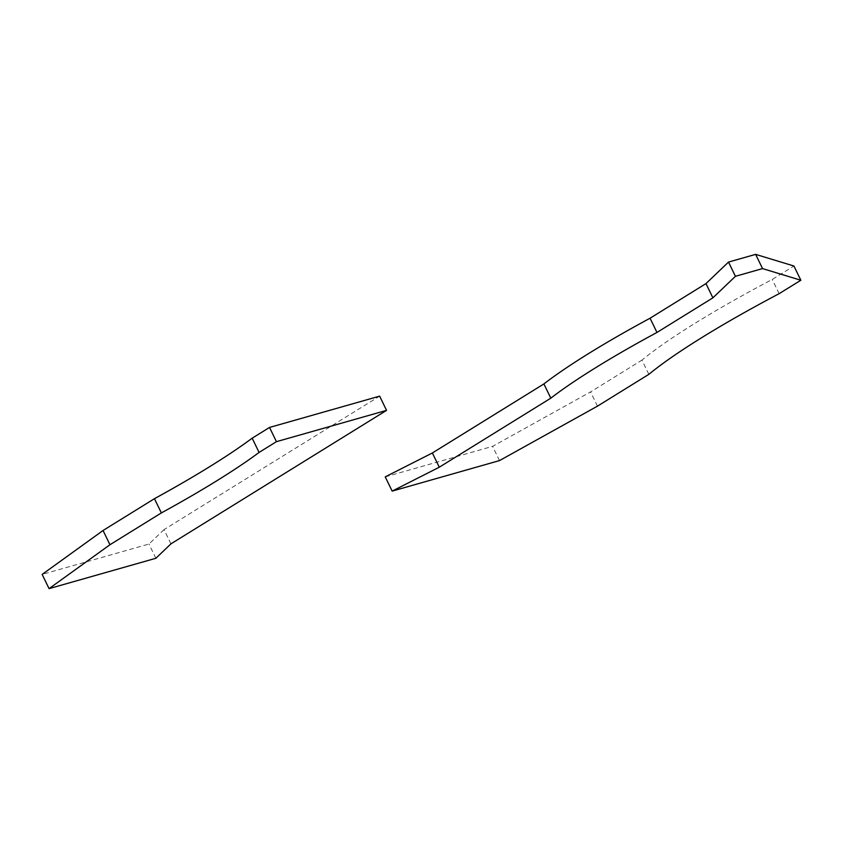 <?xml version="1.0" encoding="UTF-8"?>
<svg xmlns="http://www.w3.org/2000/svg" width="843" height="843" viewBox="0 0 843 843"><rect width="100%" height="100%" fill="white"/><g stroke="black" fill="none" stroke-linecap="round" stroke-linejoin="round"><path stroke-width="0.63" stroke-dasharray="4.21 3.16" d="M170.95 543.84L164.037 529.604L379.645 396.136M164.037 529.604L148.969 544.041L42.15 574.41M155.881 558.277L148.969 544.041M648.857 374.334L641.945 360.109A239.517 32.276 -25.9 0 1 695.243 323.143A239.517 32.276 -25.9 0 1 772.23 279.454L793.937 266.009M385.24 476.875L492.586 446.358L590.543 391.921L641.945 360.109M499.499 460.594L492.586 446.358M779.132 293.68L772.23 279.454M597.455 406.157L590.543 391.921"/><path stroke-width="1.26" d="M269.539 427.443L276.441 441.669L259.075 452.428A239.517 32.276 -25.9 0 1 216.746 480.816A239.517 32.276 -25.9 0 1 161.361 512.913L154.448 498.687L103.046 530.5L42.15 574.41L49.063 588.635L155.881 558.277L170.95 543.84L386.547 410.372L379.645 396.136L269.539 427.443L252.162 438.191A239.517 32.276 -25.9 0 1 209.833 466.579A239.517 32.276 -25.9 0 1 154.448 498.687M161.361 512.913L109.959 544.736L103.046 530.5M109.959 544.736L49.063 588.635M276.441 441.669L386.547 410.372M259.075 452.428L252.162 438.191M762.546 268.59L735.433 276.304L712.893 297.832L656.971 332.448A230.729 31.086 -25.9 0 0 595.832 367.601A230.729 31.086 -25.9 0 0 550.806 398.17L543.893 383.934A230.729 31.086 -25.9 0 1 588.92 353.365A230.729 31.086 -25.9 0 1 650.058 318.222L705.981 283.596L728.521 262.068L755.634 254.365L762.546 268.59L800.85 280.245L793.937 266.009L755.634 254.365M550.806 398.17L439.287 467.212L432.375 452.976L385.24 476.875L392.153 491.111L499.499 460.594L597.455 406.157L648.857 374.334A239.517 32.276 -25.9 0 1 702.156 337.379A239.517 32.276 -25.9 0 1 779.132 293.68L800.85 280.245M439.287 467.212L392.153 491.111M735.433 276.304L728.521 262.068M712.893 297.832L705.981 283.596M656.971 332.448L650.058 318.222M543.893 383.934L432.375 452.976"/></g></svg>
